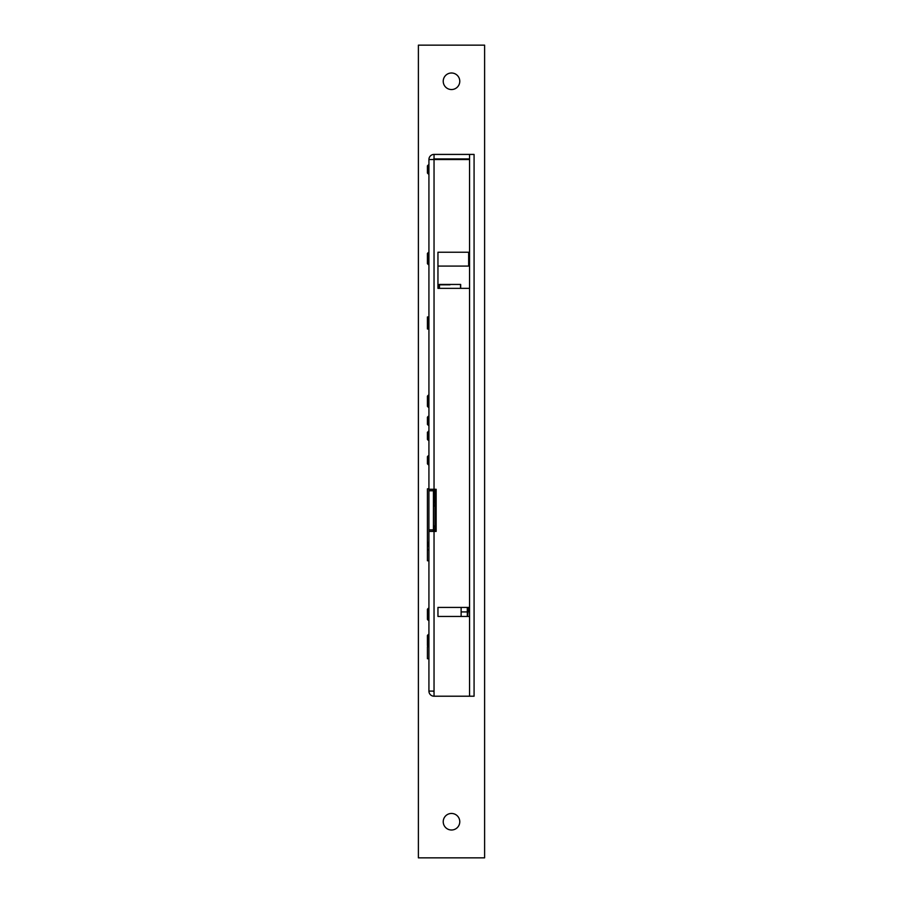 <?xml version="1.0" encoding="UTF-8"?>
<svg xmlns="http://www.w3.org/2000/svg" width="903" height="903" viewBox="0 0 903 903"><rect width="100%" height="100%" fill="white"/><g stroke="black" fill="none" stroke-linecap="round" stroke-linejoin="round"><path stroke-width="1.35" d="M434.038 529.564L434.038 531.415L436.149 531.415L436.149 489.279L434.038 489.279L434.038 159.526L469.56 159.526L469.56 252.242L437.955 252.242L437.955 288.362L469.56 288.362L469.56 607.414L437.955 607.414L437.955 616.444L469.56 616.444L469.56 696.213L474.075 696.213L474.075 154.413L469.56 154.413L469.56 158.928L434.038 158.928L434.038 154.413L469.56 154.413L469.56 696.213L434.038 696.213A5.113 5.113 0 0 1 428.925 691.1L434.038 691.1L434.038 696.213M434.038 159.526L428.925 159.526L428.925 489.279L434.038 489.279L434.038 501.662M434.038 691.698A0.598 0.598 0 0 1 433.44 691.1M433.44 515.613L433.44 489.279L433.44 529.914L428.925 529.914L428.925 488.828L427.424 488.828L427.424 542.398L428.925 542.398M433.44 489.279L433.44 490.78L428.925 490.78L428.925 489.279M433.44 159.526A0.598 0.598 0 0 1 434.038 158.928M428.925 159.526A5.113 5.113 0 0 1 434.038 154.413M433.44 529.914L433.44 531.415M428.925 529.914L428.925 691.1M428.925 531.415L434.038 531.415L434.038 691.1M428.327 264.579L427.424 263.676L427.424 253.438L428.327 252.535L428.327 264.579L428.925 264.579M437.955 266.08L468.657 266.08L468.657 252.242M427.424 328.094L428.327 328.997L427.424 328.997L427.424 317.856L428.327 316.953L428.327 328.997L428.925 328.997M428.925 316.953L427.424 316.953L427.424 317.856M428.327 173.974L427.424 173.071L427.424 165.847L428.327 164.944L428.327 173.974L428.925 173.974M428.327 407.253L427.424 406.35L427.424 396.112L428.327 395.209L428.327 407.253L428.925 407.253M428.327 464.74L427.424 463.837L427.424 456.613L428.327 455.71L428.327 464.74L428.925 464.74M428.327 455.71L428.925 455.71M428.327 425.313L427.424 424.41L427.424 417.186L428.327 416.283L428.327 425.313L428.925 425.313M428.327 416.283L428.925 416.283M428.327 431.329L428.327 440.359L427.424 439.456L427.424 432.232L428.925 431.329M428.327 440.359L428.925 440.359M428.925 549.848L427.424 549.848L427.424 542.398M428.327 542.398L428.327 546.033M428.327 620.361L427.424 619.458L427.424 609.22L428.327 608.317L428.327 620.361L428.925 620.361M461.128 607.414L461.128 616.444M428.327 646.548L427.424 645.645L427.424 635.407L428.327 634.504L428.327 646.548L428.925 646.548M427.424 549.848L427.424 560.763L428.925 560.763M428.925 546.033L427.424 546.033M428.925 646.695L427.424 646.695L427.424 658.738L428.925 658.738M467.302 616.444L467.302 611.929L468.059 611.929L461.128 611.929M467.901 607.414L467.302 611.929L467.302 607.414M449.999 284.817L439.456 284.817L439.456 288.362L439.456 284.817L449.999 284.817M460.53 284.817L460.53 288.362L460.53 284.817M434.941 489.279L434.941 526.776L436.149 526.776M433.44 505.499L434.941 505.499L433.44 505.499M433.44 502.429L434.941 502.429M433.44 502.339L434.941 502.339M433.44 527.183L436.149 527.183M433.44 526.551L434.941 526.551M436.149 495.555L434.941 495.555L434.941 493.207L434.941 495.555M436.149 524.191L434.941 524.191L434.941 531.415L434.941 526.776M451.5 830.004A8.274 8.274 0 0 1 443.226 821.73A8.274 8.274 0 0 1 451.5 813.456A8.274 8.274 0 0 1 459.774 821.73A8.274 8.274 0 0 1 451.5 830.004M451.5 89.544A8.274 8.274 0 0 1 443.226 81.27A8.274 8.274 0 0 1 451.5 72.996A8.274 8.274 0 0 1 459.774 81.27A8.274 8.274 0 0 1 451.5 89.544M418.394 857.85L418.394 45.15L484.606 45.15L484.606 857.85L418.394 857.85M468.51 611.636L468.51 607.414L467.607 616.444M460.677 284.445L460.677 288.362L460.677 284.445L439.309 284.445L460.677 284.445M439.309 288.362L439.309 284.445M474.075 542.398L474.075 488.828M434.941 504.912L433.44 504.912M433.44 503.118L434.941 503.118M434.941 502.497L433.44 502.497M434.941 501.718L433.44 501.718M433.44 501.662L434.941 501.662L433.44 501.662M433.44 529.564L436.149 529.564L433.44 529.564M436.149 528.989L433.44 528.989M434.941 525.93L433.44 525.93M433.44 506.075L434.941 506.075M428.327 252.535L428.925 252.535M428.327 164.944L428.925 164.944M428.327 395.209L428.925 395.209M428.327 608.317L428.925 608.317M428.327 634.504L428.925 634.504M468.657 257.502L469.56 256M468.657 259.612L469.56 261.125"/></g></svg>
